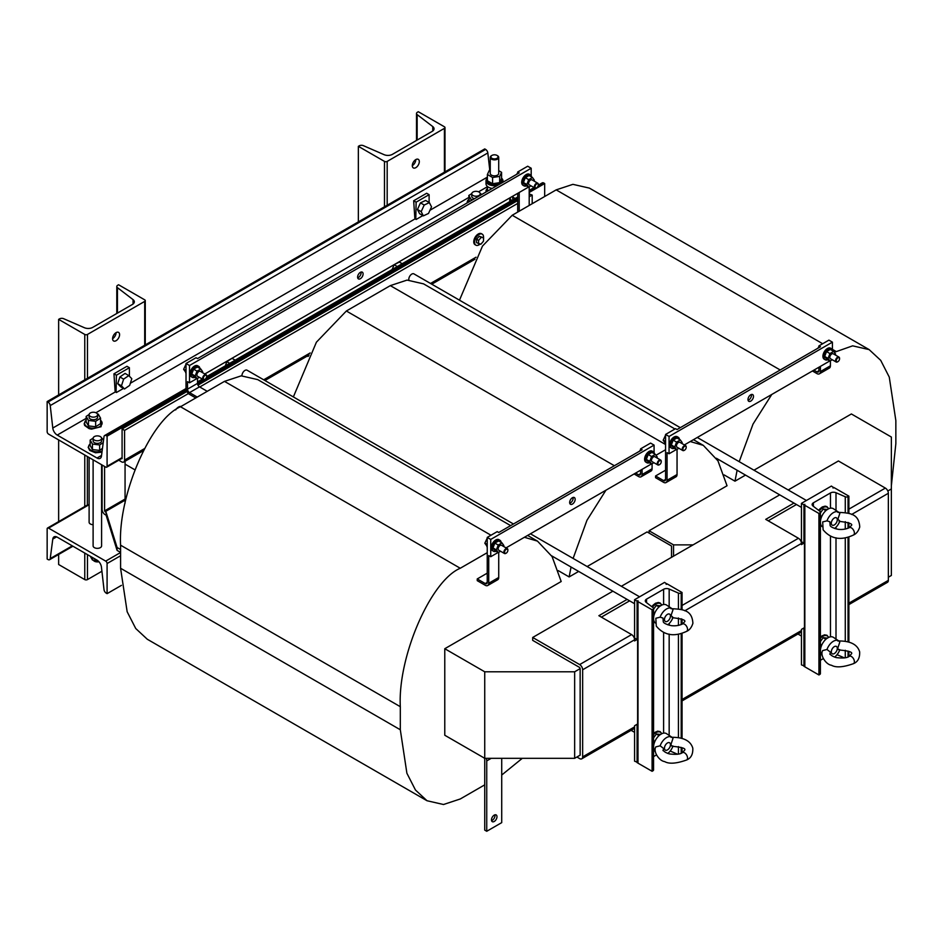 <?xml version="1.0" encoding="UTF-8"?>
<svg xmlns="http://www.w3.org/2000/svg" width="943" height="943" viewBox="0 0 943 943"><rect width="100%" height="100%" fill="white"/><g stroke="black" fill="none" stroke-linecap="round" stroke-linejoin="round"><path stroke-width="1.41" d="M750.734 401.129A3.89 2.24 120 0 0 753.28 397.698A3.89 2.24 120 0 0 752.679 394.587A3.89 2.24 120 0 0 750.734 394.787A3.89 2.24 120 0 0 748.2 398.205A3.89 2.24 120 0 0 748.789 401.317A3.89 2.24 120 0 0 750.734 401.129M748.07 400.268A3.89 2.24 120 0 0 748.742 399.973A3.89 2.24 120 0 0 751.406 394.492M572.401 504.092A3.89 2.24 120 0 0 574.947 500.662A3.89 2.24 120 0 0 574.346 497.55A3.89 2.24 120 0 0 572.401 497.739A3.89 2.24 120 0 0 569.867 501.169A3.89 2.24 120 0 0 570.468 504.281A3.89 2.24 120 0 0 572.401 504.092M569.737 503.22A3.89 2.24 120 0 0 570.409 502.937A3.89 2.24 120 0 0 573.073 497.456M494.898 814.846A3.89 2.24 -60 0 1 492.234 820.327A3.89 2.24 -60 0 1 491.562 820.61M494.226 815.129A3.89 2.24 -60 0 1 496.171 814.941A3.89 2.24 -60 0 1 496.772 818.053A3.89 2.24 -60 0 1 494.226 821.471A3.89 2.24 -60 0 1 492.281 821.671A3.89 2.24 -60 0 1 491.692 818.559A3.89 2.24 -60 0 1 494.226 815.129M357.609 277.112A3.89 2.24 120 0 0 358.411 278.892A3.89 2.24 120 0 0 361.405 277.855A3.89 2.24 120 0 0 363.102 273.942A3.89 2.24 120 0 0 362.301 272.162A3.89 2.24 120 0 0 359.307 273.211A3.89 2.24 120 0 0 357.609 277.112M357.692 277.843A3.89 2.24 120 0 0 361.098 272.786A3.89 2.24 120 0 0 361.028 272.067M116.083 332.631A4.951 2.853 -60 0 1 118.559 332.384A4.951 2.853 -60 0 1 119.313 336.356A4.951 2.853 -60 0 1 116.083 340.706A4.951 2.853 -60 0 1 113.608 340.953A4.951 2.853 -60 0 1 112.854 336.993A4.951 2.853 -60 0 1 116.083 332.631A4.951 2.853 -60 0 1 112.594 338.69M415.804 159.591A4.951 2.853 -60 0 1 418.279 159.343A4.951 2.853 -60 0 1 419.034 163.316A4.951 2.853 -60 0 1 415.804 167.665A4.951 2.853 -60 0 1 413.329 167.913A4.951 2.853 -60 0 1 412.574 163.952A4.951 2.853 -60 0 1 415.804 159.591A4.951 2.853 -60 0 1 412.303 165.65M483.5 237.754A6.353 3.666 120 0 0 482.227 234.147L481.425 233.687A6.353 3.666 120 0 0 478.242 234.005A6.353 3.666 120 0 0 474.093 239.605A6.353 3.666 120 0 0 475.06 244.697L475.861 245.156A6.353 3.666 120 0 0 479.044 244.85A6.353 3.666 120 0 0 480.105 244.084M482.227 234.147A6.353 3.666 120 0 0 479.044 234.465A6.353 3.666 120 0 0 474.895 240.064A6.353 3.666 120 0 0 475.861 245.156M181.009 406.468A6.353 3.666 120 0 0 178.522 407.046A6.353 3.666 120 0 0 175.646 409.922M680.292 427.662L413.93 273.883A4.244 2.452 120 0 0 411.808 274.083A4.244 2.452 120 0 0 408.885 280.012M513.452 523.99L247.078 370.21A4.244 2.452 120 0 0 244.968 370.41A4.244 2.452 120 0 0 241.974 375.797M659.251 731.851A8.522 4.927 120 0 0 653.558 733.418M826.092 635.523A8.522 4.927 120 0 0 820.398 637.103M660.831 734.42L656.34 734.019L653.558 737.886M827.683 638.093L823.18 637.692L820.398 641.558M672.984 617.394L671.027 615.567L672.984 609.767A10.208 5.894 120 0 0 671.852 608.553L666.548 605.052A10.597 6.118 120 0 0 658.332 607.646A10.597 6.118 120 0 0 653.582 618.443A10.597 6.118 120 0 0 655.338 622.993M682.473 623.971A4.244 2.452 -120 0 1 685.738 625.174A4.244 2.452 -120 0 1 687.541 629.417A4.244 2.452 -120 0 1 686.704 631.315A4.244 2.452 -120 0 1 686.634 631.362C680.316 634.179 667.196 639.248 656.281 626.117L655.833 618.254L660.147 617.182L662.988 618.066L663.271 621.743C663.601 623.134 666.288 624.443 671.357 625.657C675.447 626.105 679.149 625.539 682.473 623.971A4.244 2.452 -120 0 0 682.378 624.03L684.736 621.637C685.82 620.117 681.648 618.785 672.218 617.665M671.852 608.553A10.208 5.894 120 0 0 660.147 617.182M672.984 746.019L671.31 745.795L671.027 744.204L672.984 738.393A10.208 5.894 120 0 0 671.852 737.178L666.548 733.678A10.597 6.118 120 0 0 658.332 736.271A10.597 6.118 120 0 0 653.582 747.068A10.597 6.118 120 0 0 655.338 751.618M667.774 753.433A10.208 5.894 120 0 0 672.913 746.231M839.824 521.066L837.867 519.239L839.824 513.44A10.208 5.894 120 0 0 838.692 512.226L833.4 508.725A10.597 6.118 120 0 0 825.172 511.318A10.597 6.118 120 0 0 820.422 522.116A10.597 6.118 120 0 0 822.178 526.665M849.325 527.644A4.244 2.452 -120 0 1 852.578 528.846A4.244 2.452 -120 0 1 854.393 533.09A4.244 2.452 -120 0 1 853.545 534.987A4.244 2.452 -120 0 1 853.474 535.035C847.156 537.852 834.036 542.92 823.121 529.801L822.685 521.927L826.987 520.854L829.828 521.738L830.123 525.416C830.441 526.819 833.14 528.115 838.209 529.329C842.288 529.777 845.989 529.212 849.325 527.644A4.244 2.452 -120 0 0 849.23 527.703L851.576 525.31C852.661 523.789 848.488 522.457 839.058 521.338M838.692 512.226A10.208 5.894 120 0 0 826.987 520.854M839.824 649.692L838.15 649.479L837.867 647.876L839.824 642.077A10.208 5.894 120 0 0 838.692 640.863L833.4 637.35A10.597 6.118 120 0 0 825.172 639.955A10.597 6.118 120 0 0 820.422 650.741A10.597 6.118 120 0 0 822.178 655.291M834.614 657.106A10.208 5.894 120 0 0 839.753 649.904M670.461 616.074A4.244 2.452 120 0 0 667.467 614.341A4.244 2.452 120 0 0 664.461 619.539A4.244 2.452 120 0 0 667.467 621.26A4.244 2.452 120 0 0 670.461 616.074M664.461 748.164A4.244 2.452 120 0 0 667.467 749.897A4.244 2.452 120 0 0 670.461 744.699A4.244 2.452 120 0 0 667.467 742.966A4.244 2.452 120 0 0 664.461 748.164M672.218 746.29C681.659 747.151 685.832 748.412 684.736 750.074L682.378 752.655A4.244 2.452 60 0 1 682.473 752.597A4.244 2.452 60 0 1 685.714 753.787A4.244 2.452 60 0 1 687.541 758.007A4.244 2.452 60 0 1 686.704 759.94A4.244 2.452 60 0 1 686.634 759.987C676.414 763.63 669.07 764.148 664.603 761.567C659.322 761.025 652.851 751.559 655.833 746.891L660.147 745.807L663.601 748.483L662.988 750.604M837.301 519.746A4.244 2.452 120 0 0 834.307 518.013A4.244 2.452 120 0 0 831.313 523.212A4.244 2.452 120 0 0 834.307 524.933A4.244 2.452 120 0 0 837.301 519.746M831.313 651.837A4.244 2.452 120 0 0 834.307 653.57A4.244 2.452 120 0 0 837.301 648.371A4.244 2.452 120 0 0 834.307 646.65A4.244 2.452 120 0 0 831.313 651.837M839.058 649.963C848.5 650.835 852.672 652.096 851.576 653.747L849.23 656.328A4.244 2.452 60 0 1 849.325 656.269A4.244 2.452 60 0 1 852.566 657.46A4.244 2.452 60 0 1 854.393 661.68A4.244 2.452 60 0 1 853.545 663.613A4.244 2.452 60 0 1 853.474 663.66C843.254 667.302 835.911 667.821 831.443 665.239C826.162 664.697 819.691 655.232 822.685 650.564L826.987 649.479L830.441 652.167L829.828 654.277M487.39 178.168A8.475 4.892 -0 0 0 485.999 180.844L485.999 183.732A8.475 4.892 -0 0 0 491.232 188.258A8.475 4.892 -0 0 0 492.199 188.447M485.999 180.844A8.475 4.892 -0 0 0 491.232 185.37A8.475 4.892 -0 0 0 497.409 185.441M502.43 182.541A8.475 4.892 -0 0 0 502.961 180.844A8.475 4.892 -0 0 0 501.57 178.168M487.39 178.31A7.45 4.302 -0 0 0 487.024 179.642L487.024 180.844A7.45 4.302 -0 0 0 489.205 183.897A7.45 4.302 -0 0 0 497.326 184.828A7.45 4.302 -0 0 0 501.935 180.844L501.935 179.642A7.45 4.302 -0 0 0 501.57 178.31M487.024 179.642A7.45 4.302 -0 0 0 489.205 182.683A7.45 4.302 -0 0 0 497.326 183.614A7.45 4.302 -0 0 0 501.935 179.642M486.116 191.959A8.475 4.892 180 0 1 485.999 191.17A8.475 4.892 180 0 1 487.39 188.494M487.39 188.635A7.45 4.302 -0 0 0 487.024 189.967L487.024 191.17A7.45 4.302 -0 0 0 487.036 191.429M487.024 189.967A7.45 4.302 -0 0 0 487.366 191.24M497.48 155.678L496.996 155.406A3.56 2.051 180 0 1 496.996 158.306A3.56 2.051 180 0 1 491.963 158.306A3.56 2.051 180 0 1 491.963 155.406A3.56 2.051 180 0 1 496.996 155.406L497.48 155.678A4.244 2.452 180 0 1 498.717 157.41A4.244 2.452 180 0 1 496.101 159.673A4.244 2.452 180 0 1 491.48 159.143A4.244 2.452 180 0 1 490.242 157.41A4.244 2.452 180 0 1 491.48 155.678A4.244 2.452 180 0 1 491.739 155.536M498.717 157.41L498.717 173.406A4.244 2.452 180 0 1 496.101 175.669A4.244 2.452 180 0 1 491.48 175.139A4.244 2.452 180 0 1 490.242 173.406L490.242 157.41M513.11 199.692A4.244 2.452 -0 0 1 512.721 198.667L512.721 196.215A4.244 2.452 0 0 0 513.959 197.806A4.244 2.452 0 0 0 515.42 198.36M95.644 426.766L95.644 421.309L100.547 418.15L100.547 423.619L95.644 426.766L88.453 425.906L88.453 420.437L86.167 416.405L89.125 414.507M90.363 416.417A4.244 2.452 0 0 0 94.984 416.947A4.244 2.452 0 0 0 97.6 414.684A4.244 2.452 0 0 0 96.351 412.951A4.244 2.452 0 0 0 91.73 412.421A4.244 2.452 0 0 0 89.113 414.684A4.244 2.452 0 0 0 90.363 416.417M89.113 414.684L89.113 417.277A4.244 2.452 -0 0 0 90.363 419.01A4.244 2.452 -0 0 0 94.984 419.541A4.244 2.452 -0 0 0 97.6 417.277L97.6 414.684M102.481 448.302L99.64 450.424L92.449 449.552L92.449 444.082L90.163 440.063L93.121 438.153M94.359 440.063A4.244 2.452 0 0 0 98.98 440.593A4.244 2.452 0 0 0 101.596 438.33A4.244 2.452 0 0 0 100.347 436.597A4.244 2.452 0 0 0 95.726 436.067A4.244 2.452 0 0 0 93.109 438.33A4.244 2.452 0 0 0 94.359 440.063M93.109 438.33L93.109 440.923A4.244 2.452 -0 0 0 94.359 442.656A4.244 2.452 -0 0 0 98.98 443.186A4.244 2.452 -0 0 0 101.596 440.923L101.596 438.33M472.997 195.496A4.244 2.452 0 0 0 477.618 196.026A4.244 2.452 0 0 0 480.235 193.775A4.244 2.452 0 0 0 478.997 192.042A4.244 2.452 0 0 0 474.376 191.512A4.244 2.452 0 0 0 471.759 193.775A4.244 2.452 0 0 0 472.997 195.496M471.759 193.775L471.759 196.368A4.244 2.452 -0 0 0 472.997 198.101A4.244 2.452 -0 0 0 474.518 198.655M89.113 457.52L89.113 522.257A4.244 2.452 0 0 0 90.363 523.99A4.244 2.452 0 0 0 93.109 524.697M93.109 459.819L93.109 545.903A4.244 2.452 0 0 0 94.359 547.635A4.244 2.452 0 0 0 98.98 548.166A4.244 2.452 0 0 0 101.596 545.903L101.596 464.722M93.274 560.118A4.244 2.452 0 0 0 94.359 561.191A4.244 2.452 0 0 0 98.932 561.733M531.64 177.013A6.353 3.666 120 0 0 530.379 174.856A6.353 3.666 120 0 0 527.196 175.162A6.353 3.666 120 0 0 523.047 180.773A6.353 3.666 120 0 0 524.013 185.865A6.353 3.666 120 0 0 526.524 185.877M530.379 174.856L529.377 174.278A6.353 3.666 120 0 0 526.194 174.585A6.353 3.666 120 0 0 522.045 180.196A6.353 3.666 120 0 0 523.023 185.288L524.013 185.865M536.343 187.94L536.685 187.751A2.334 1.356 -60 0 1 535.035 186.797A2.334 1.356 -60 0 1 536.685 183.932A2.334 1.356 -60 0 1 538.347 184.887A2.334 1.356 -60 0 1 536.685 187.751L536.343 187.94A2.829 1.627 -60 0 1 534.929 188.081A2.829 1.627 -60 0 1 534.492 185.818A2.829 1.627 -60 0 1 536.343 183.331A2.829 1.627 -60 0 1 537.758 183.19A2.829 1.627 -60 0 1 538.347 184.486A2.829 1.627 -60 0 1 538.335 184.698M534.929 188.081L529.176 184.769A2.829 1.627 -60 0 1 528.752 182.506A2.829 1.627 -60 0 1 530.591 180.007A2.829 1.627 -60 0 1 532.005 179.877L537.758 183.19M204.655 379.44L204.996 379.239A2.334 1.356 -60 0 1 203.346 378.284A2.334 1.356 -60 0 1 204.996 375.432A2.334 1.356 -60 0 1 206.658 376.375A2.334 1.356 -60 0 1 204.996 379.239L204.655 379.44A2.829 1.627 -60 0 1 203.24 379.581A2.829 1.627 -60 0 1 202.816 377.318A2.829 1.627 -60 0 1 204.655 374.831A2.829 1.627 -60 0 1 206.069 374.689A2.829 1.627 -60 0 1 206.658 375.986A2.829 1.627 -60 0 1 206.647 376.198M203.24 379.581L197.5 376.269A2.829 1.627 -60 0 1 197.063 373.994A2.829 1.627 -60 0 1 198.902 371.507A2.829 1.627 -60 0 1 200.317 371.365L206.069 374.689M199.951 368.513A6.353 3.666 120 0 0 198.69 366.344A6.353 3.666 120 0 0 195.507 366.662A6.353 3.666 120 0 0 191.358 372.273A6.353 3.666 120 0 0 192.337 377.365A6.353 3.666 120 0 0 194.836 377.377M198.69 366.344L197.688 365.778A6.353 3.666 120 0 0 194.506 366.084A6.353 3.666 120 0 0 190.356 371.695A6.353 3.666 120 0 0 191.335 376.787L192.337 377.365M501.169 542.414A6.353 3.666 120 0 0 499.908 540.256A6.353 3.666 120 0 0 496.725 540.575A6.353 3.666 120 0 0 492.576 546.174A6.353 3.666 120 0 0 493.543 551.266A6.353 3.666 120 0 0 496.053 551.29M499.908 540.256L498.906 539.679A6.353 3.666 120 0 0 495.723 539.997A6.353 3.666 120 0 0 491.574 545.596A6.353 3.666 120 0 0 492.552 550.688L493.543 551.266M505.872 553.352L506.214 553.152A2.334 1.356 -60 0 1 504.564 552.197A2.334 1.356 -60 0 1 506.214 549.333A2.334 1.356 -60 0 1 507.876 550.288A2.334 1.356 -60 0 1 506.214 553.152L505.872 553.352A2.829 1.627 -60 0 1 504.458 553.494A2.829 1.627 -60 0 1 504.022 551.219A2.829 1.627 -60 0 1 505.872 548.732A2.829 1.627 -60 0 1 507.287 548.59A2.829 1.627 -60 0 1 507.876 549.887A2.829 1.627 -60 0 1 507.864 550.099M504.458 553.494L498.706 550.17A2.829 1.627 -60 0 1 498.281 547.907A2.829 1.627 -60 0 1 500.12 545.419A2.829 1.627 -60 0 1 501.535 545.278L507.287 548.59M659.228 464.805L659.57 464.616A2.334 1.356 -60 0 1 657.919 463.661A2.334 1.356 -60 0 1 659.57 460.797A2.334 1.356 -60 0 1 661.232 461.752A2.334 1.356 -60 0 1 659.57 464.616L659.228 464.805A2.829 1.627 -60 0 1 657.813 464.946A2.829 1.627 -60 0 1 657.377 462.683A2.829 1.627 -60 0 1 659.228 460.196A2.829 1.627 -60 0 1 660.642 460.054A2.829 1.627 -60 0 1 661.232 461.351A2.829 1.627 -60 0 1 661.22 461.563M657.813 464.946L652.061 461.634A2.829 1.627 -60 0 1 651.637 459.371A2.829 1.627 -60 0 1 653.475 456.872A2.829 1.627 -60 0 1 654.89 456.73L660.642 460.054M654.525 453.878A6.353 3.666 120 0 0 653.263 451.721A6.353 3.666 120 0 0 650.081 452.027A6.353 3.666 120 0 0 645.931 457.638A6.353 3.666 120 0 0 646.898 462.73A6.353 3.666 120 0 0 649.409 462.742M653.263 451.721L652.261 451.143A6.353 3.666 120 0 0 649.079 451.449A6.353 3.666 120 0 0 644.929 457.06A6.353 3.666 120 0 0 645.908 462.153L646.898 462.73M832.858 350.914A6.353 3.666 120 0 0 831.596 348.757A6.353 3.666 120 0 0 828.414 349.075A6.353 3.666 120 0 0 824.265 354.674A6.353 3.666 120 0 0 825.231 359.766A6.353 3.666 120 0 0 827.742 359.79M831.596 348.757L830.594 348.179A6.353 3.666 120 0 0 827.412 348.497A6.353 3.666 120 0 0 823.263 354.096A6.353 3.666 120 0 0 824.241 359.189L825.231 359.766M837.561 361.853L837.903 361.652A2.334 1.356 -60 0 1 836.252 360.697A2.334 1.356 -60 0 1 837.903 357.833A2.334 1.356 -60 0 1 839.553 358.788A2.334 1.356 -60 0 1 837.903 361.652L837.561 361.853A2.829 1.627 -60 0 1 836.146 361.994A2.829 1.627 -60 0 1 835.71 359.731A2.829 1.627 -60 0 1 837.561 357.232A2.829 1.627 -60 0 1 838.975 357.091A2.829 1.627 -60 0 1 839.553 358.387A2.829 1.627 -60 0 1 839.553 358.599M836.146 361.994L830.394 358.67A2.829 1.627 -60 0 1 829.97 356.407A2.829 1.627 -60 0 1 831.809 353.92A2.829 1.627 -60 0 1 833.223 353.778L838.975 357.091M684.205 450.389L684.547 450.188A2.334 1.356 -60 0 1 682.897 449.233A2.334 1.356 -60 0 1 684.547 446.369A2.334 1.356 -60 0 1 686.198 447.324A2.334 1.356 -60 0 1 684.547 450.188L684.205 450.389A2.829 1.627 -60 0 1 682.791 450.53A2.829 1.627 -60 0 1 682.355 448.267A2.829 1.627 -60 0 1 684.205 445.78A2.829 1.627 -60 0 1 685.62 445.638A2.829 1.627 -60 0 1 686.198 446.923A2.829 1.627 -60 0 1 686.198 447.147M682.791 450.53L677.039 447.206A2.829 1.627 -60 0 1 676.614 444.943A2.829 1.627 -60 0 1 678.453 442.456A2.829 1.627 -60 0 1 679.868 442.314L685.62 445.638M679.502 439.45A6.353 3.666 120 0 0 678.241 437.293A6.353 3.666 120 0 0 675.058 437.611A6.353 3.666 120 0 0 670.909 443.21A6.353 3.666 120 0 0 671.876 448.314A6.353 3.666 120 0 0 674.386 448.326M678.241 437.293L677.239 436.715A6.353 3.666 120 0 0 674.056 437.033A6.353 3.666 120 0 0 669.907 442.632A6.353 3.666 120 0 0 670.886 447.736L671.876 448.314M887.823 490.985L891.359 488.945L891.359 575.466L888.353 577.199M801.173 541.883L801.444 540.858L800.902 541.164M634.333 638.199L634.592 637.185L634.061 637.492M125.065 461.257L125.065 464.145L134.825 469.767M125.065 464.145L125.065 503.161M574.652 758.313L580.145 755.143L580.145 668.622L574.652 671.793L574.652 758.313L484.737 758.313L444.778 735.245L444.778 648.725L484.737 671.793L574.652 671.793M891.359 488.945L891.359 437.033L851.388 413.965L753.976 470.203M527.609 535.424L537.475 541.117L552.091 556.582L561.191 581.513L444.778 648.725M587.135 566.531L647.087 531.923L671.534 546.032L671.534 557.313M578.66 571.423L569.136 576.927L558.291 570.656M306.864 356.301L308.455 356.301M745.5 475.095L734.974 481.178L724.13 474.907M693.459 439.674L703.313 445.367L717.941 460.832L727.029 485.763L649.079 530.768L673.538 544.877L673.538 556.158M693.07 544.877L673.538 544.877M484.737 671.793L484.737 758.313M649.079 533.078L649.079 530.768M490.985 535.235L224.481 381.373L241.219 375.844L257.734 379.616L510.634 525.616M537.475 541.117L524.391 537.286M605.936 490.207L586.959 520.288L573.108 558.433M571.057 567.038L569.136 576.927M293.367 396.932L316.4 342.203L346.364 311.001L614.365 465.724M771.775 394.457L753.021 424.102L739.206 461.681M737.12 470.262L734.974 481.178M459.477 300.18L482.486 246.076L512.214 215.252L780.203 369.986M665.569 444.53L390.331 285.623L407.07 280.095L423.572 283.867L674.976 429.006M703.313 445.367L690.241 441.536M891.359 485.692L895.85 443.67L895.85 420.602L889.273 377.117L880.703 360.344L869.151 349.617L852.649 345.845L834.319 352.293M822.673 343.735L556.17 189.873L512.214 215.252M556.17 189.873L572.908 184.345L589.422 188.117L869.151 349.617M665.569 470.203L655.574 475.967L655.574 477.7L663.566 482.309A4.951 2.853 -120 0 0 666.041 482.557A4.951 2.853 -120 0 0 667.066 480.293L667.066 452.605L669.058 453.76L676.426 449.505M665.569 449.728L655.986 455.257M390.331 285.623L346.364 311.001M487.236 573.155L477.241 578.931L477.241 580.652L485.232 585.273A4.951 2.853 -120 0 0 487.708 585.52A4.951 2.853 -120 0 0 488.733 583.257L488.733 555.568L490.737 556.724L498.104 552.468M501.723 775.04L522.304 758.313M487.236 552.681L460.255 568.252C430.597 580.735 397.64 656.87 400.315 706.696L400.315 729.764L406.893 773.248L415.462 790.01L427.014 800.737L443.516 804.509L460.255 798.98L484.737 784.847M427.014 800.737L147.273 639.236L135.733 628.51L127.152 611.736L120.586 568.264L400.315 729.764M400.315 706.696L120.586 545.184L120.586 568.264M120.586 545.184C117.899 495.37 150.868 419.234 180.526 406.751L460.255 568.252M224.481 381.373L180.526 406.751M655.574 475.967L663.566 480.588A2.829 1.627 -120 0 0 664.98 480.718A2.829 1.627 -120 0 0 665.569 479.433L663.566 480.588M677.05 449.316L677.05 474.529A4.951 2.853 60 0 1 676.037 476.793L666.041 482.557M665.569 434.44L675.553 428.676L677.05 429.536L820.422 346.765L818.925 345.904L828.909 340.128L832.41 342.156L669.058 436.456L665.569 434.44L665.569 479.433M818.925 346.588L817.876 348.238M681.872 443.469L682.202 442.597L680.327 439.933L676.579 442.102L674.705 446.923L676.579 449.599L678.877 448.267M676.579 442.102L673.184 440.133L676.933 437.976L680.327 439.933M673.184 440.133L671.31 444.966L673.184 447.63L676.579 449.599M671.31 444.966L674.705 446.923M669.058 436.456L669.058 453.76M832.41 349.582L832.41 342.156M684.382 444.919L829.781 360.969M833.683 351.397L830.288 349.429L826.539 351.598L824.665 356.43L826.539 359.094L829.934 361.051L828.06 358.387L829.934 353.554L833.683 351.397L835.557 354.061L835.227 354.933M832.233 359.731L829.934 361.051M826.539 351.598L829.934 353.554M824.665 356.43L828.06 358.387M818.925 345.904L818.925 347.625M818.925 367.24L818.925 370.705L816.921 371.86A2.829 1.627 -120 0 0 818.335 371.99A2.829 1.627 -120 0 0 818.925 370.705M812.43 370.988L816.921 373.581A4.951 2.853 -120 0 0 819.396 373.829L829.392 368.065A4.951 2.853 60 0 0 830.406 365.801L830.406 360.78M820.422 366.379L820.422 371.566A4.951 2.853 -120 0 1 819.396 373.829M813.927 370.127L816.921 371.86M665.569 439.556A6.353 3.666 120 0 0 665.569 444.318M665.121 442.974L663.165 440.263L665.569 435.136M665.121 441.395L663.165 440.263M477.241 578.931L485.232 583.54A2.829 1.627 -120 0 0 486.647 583.682A2.829 1.627 -120 0 0 487.236 582.385L485.232 583.54M498.729 552.28L498.729 577.481A4.951 2.853 60 0 1 497.704 579.745L487.708 585.52M487.236 537.392L497.22 531.628L498.729 532.5L642.089 449.728L640.592 448.856L650.576 443.092L654.077 445.108L490.737 539.42L487.236 537.392L487.236 582.385M640.592 449.552L639.543 451.19M656.894 457.885L657.224 457.013L655.35 454.349L651.601 456.518L649.727 461.351L651.601 464.015L653.9 462.695M651.601 456.518L648.206 454.55L651.955 452.392L655.35 454.349M648.206 454.55L646.332 459.382L648.206 462.058L651.601 464.015M646.332 459.382L649.727 461.351M490.737 539.42L490.737 556.724M654.077 452.534L654.077 445.108M506.049 547.883L651.46 463.932M501.994 542.885L498.599 540.928L494.851 543.097L492.977 547.93L494.851 550.594L498.246 552.551L496.372 549.887L498.246 545.054L501.994 542.885L503.868 545.561L503.538 546.433M500.544 551.231L498.246 552.551M494.851 543.097L498.246 545.054M492.977 547.93L496.372 549.887M640.592 448.856L640.592 450.589M640.592 470.203L640.592 473.657L638.588 474.812A2.829 1.627 -120 0 0 640.002 474.954A2.829 1.627 -120 0 0 640.592 473.657M634.097 473.952L638.588 476.545A4.951 2.853 -120 0 0 641.063 476.793L651.059 471.017A4.951 2.853 60 0 0 652.085 468.754L652.085 463.744M642.089 469.331L642.089 474.529A4.951 2.853 -120 0 1 641.063 476.793M635.594 473.08L638.588 474.812M487.236 538.088L484.832 543.227L486.788 545.938M486.788 544.359L484.832 543.227M487.236 542.52A6.353 3.666 120 0 0 487.236 547.27M486.211 758.313A5.646 3.265 -120 0 1 486.741 760.907L486.741 831.278L484.737 830.123L484.737 759.752A2.829 1.627 -120 0 0 484.301 758.066M486.741 831.278L501.723 822.626L501.723 758.313M207.248 391.321L199.503 386.854A2.829 1.627 60 0 1 197.511 383.388L187.516 389.164L187.516 381.656L189.519 382.811L196.887 378.567M187.516 389.164A2.829 1.627 -120 0 0 189.519 392.618L197.264 397.086M517.707 173.724L517.707 171.991L519.204 172.864L197.511 358.588L196.014 357.727L186.019 363.491L186.019 388.292A4.951 2.853 -120 0 0 189.519 394.351L195.755 397.958M517.707 171.991L527.703 166.227L531.192 168.243L189.519 365.507L189.519 382.811M529.2 186.879L529.2 205.444M519.204 211.22L519.204 192.466M517.707 212.081L517.707 193.339M186.019 368.607A6.353 3.666 120 0 0 186.019 373.369M185.571 372.025L183.614 369.314L186.019 364.187M185.571 370.446L183.614 369.314M202.321 372.52L202.651 371.648L200.776 368.984L197.028 371.153L195.154 375.986L197.028 378.65L199.327 377.318M197.028 371.153L193.633 369.184L197.382 367.027L200.776 368.984M193.633 369.184L191.759 374.017L193.633 376.681L197.028 378.65M191.759 374.017L195.154 375.986M186.019 363.491L189.519 365.507M531.192 175.669L531.192 168.243M204.831 373.97L528.575 187.068M532.465 177.484L529.07 175.528L525.322 177.685L523.448 182.518L525.322 185.193L528.717 187.15L526.842 184.486L528.717 179.653L532.465 177.484L534.339 180.148L534.009 181.021M531.015 185.83L528.717 187.15M525.322 177.685L528.717 179.653M523.448 182.518L526.842 184.486M197.511 378.379L197.511 383.388M517.707 172.687L516.658 174.325M803.931 666.312L803.931 627.955L801.444 629.405L801.444 664.874L804.462 666.006M637.091 762.639L637.091 724.283L634.592 725.721L634.592 761.201L637.621 762.333M833.907 487.814L831.408 486.058L801.444 503.362L801.444 540.858M667.066 584.13L664.567 582.385L634.592 599.689L634.592 637.185M612.879 591.178L532.689 637.468L532.689 640.356L579.65 667.467L580.145 668.622M125.065 499.047L104.59 510.87L104.59 466.455M120.586 552.398L117.085 550.382L106.099 515.196L105.097 514.619A4.244 2.452 -120 0 1 102.103 509.42L102.103 465.005M118.759 460.208L121.576 461.834A4.244 2.452 -120 0 0 123.698 462.046A4.244 2.452 -120 0 0 124.582 460.101L124.582 430.397L122.083 428.959L122.083 458.663M117.085 550.382L117.085 547.494L106.099 512.308L105.097 511.731L125.065 500.203M120.586 549.51L117.085 547.494M104.59 510.87L105.097 511.731M529.2 196.792L532.194 195.071L532.194 203.723M532.194 195.071L529.2 193.916M124.582 430.397L188.435 393.537M199.751 386.995L517.707 203.429M122.083 428.959L186.926 391.522M197.971 385.145L517.707 200.541M106.099 515.196L106.099 512.308M92.449 557.502L92.449 560.024L90.316 556.264M97.801 560.672L92.449 560.024M87.463 554.614L87.463 579.591L101.927 571.246M47.15 401.565L47.15 431.67A1.98 1.143 -120 0 0 48.553 434.098L105.699 467.091A1.98 1.143 -120 0 0 106.689 467.186A1.98 1.143 -120 0 0 107.089 466.278L107.089 436.173L106.241 435.678A3.183 1.839 -120 0 0 104.649 435.513A3.183 1.839 -120 0 0 104.013 436.621L101.455 456.129A6.353 3.666 60 0 1 100.182 458.345A6.353 3.666 60 0 1 96.999 458.027L57.24 435.077A6.353 3.666 60 0 1 52.784 428.039L50.238 405.573A3.183 1.839 -120 0 0 48.01 402.06L47.15 401.565L144.703 345.232L484.737 148.923L485.598 149.418A3.183 1.839 -120 0 1 487.826 152.943L489.794 170.329M529.2 192.466L544.677 183.531L543.828 183.036A3.183 1.839 -120 0 0 542.237 182.883L538.323 185.134M107.089 436.173L186.408 390.378M197.558 383.942L517.707 199.103M414.814 217.798L413.671 200.765L416.122 202.167L415.792 219.283A1.414 0.813 60 0 1 414.814 217.798M115.093 390.838L113.95 373.805L116.402 375.208L116.072 392.323A1.414 0.813 60 0 1 115.093 390.838M544.677 196.509L544.677 183.531M144.703 301.395A1.91 1.096 0 0 0 145.269 300.617A1.91 1.096 0 0 0 144.703 299.839L118.582 284.762L117.722 285.257A3.183 1.839 0 0 0 116.791 286.554A3.183 1.839 0 0 0 117.439 287.65L133.057 299.626A6.353 3.666 180 0 1 134.33 301.831A6.353 3.666 180 0 1 132.468 304.424L92.709 327.386A6.353 3.666 180 0 1 84.387 327.716L63.652 318.699A3.183 1.839 0 0 0 59.492 318.875L58.643 319.371L84.764 334.447A1.91 1.096 0 0 0 87.463 334.447L144.703 301.395L144.703 345.232M87.463 579.591A1.91 1.096 180 0 1 84.764 579.591L84.764 553.058M58.643 554.46L58.643 564.515L84.764 579.591M58.643 319.371L58.643 394.928M58.643 439.921L58.643 521.62M113.95 373.805L126.94 366.297L129.391 367.711L129.391 376.198M128.802 375.585L131.808 378.721L129.651 385.416L124.488 388.976L121.47 385.828L123.627 379.133L128.802 375.585L125.054 373.416L119.891 376.976L123.627 379.133M124.488 388.976L120.739 386.819L117.734 383.671L119.891 376.976M117.734 383.671L121.47 385.828M123.509 388.41L116.402 392.512M129.391 367.711L116.402 375.208M444.424 128.354A1.91 1.096 0 0 0 444.99 127.576A1.91 1.096 0 0 0 444.424 126.798L418.303 111.722L417.443 112.217A3.183 1.839 0 0 0 416.511 113.514A3.183 1.839 0 0 0 417.148 114.61L432.766 126.586A6.353 3.666 180 0 1 434.051 128.79A6.353 3.666 180 0 1 432.189 131.383L392.418 154.346A6.353 3.666 180 0 1 384.096 154.676L363.373 145.658A3.183 1.839 0 0 0 359.212 145.835L358.352 146.33L384.485 161.406A1.91 1.096 0 0 0 387.184 161.406L444.424 128.354L444.424 172.192M358.352 146.33L358.352 221.888M413.671 200.765L426.66 193.256L429.112 194.671L429.112 202.462M423.348 215.864L421.191 211.645L424.209 205.032L429.371 202.615L431.529 206.823L428.511 213.448L423.348 215.864L419.6 213.696L417.443 209.487L420.46 202.863L425.623 200.458L429.371 202.615M420.46 202.863L424.209 205.032M417.443 209.487L421.191 211.645M422.865 215.582L416.122 219.471M429.112 194.671L416.122 202.167M102.693 511.849A4.244 2.452 180 0 1 101.596 511.86M89.113 505.389L87.357 504.375L87.357 456.506M409.014 259.785L396.036 267.293M402.189 263.698L399.337 262.06L394.162 264.724L397.286 266.527M392.088 269.568L394.162 264.724M242.174 356.112L229.161 363.633M225.365 365.825L226.815 361.664L232.002 358.34L235.137 360.143M229.668 363.303L226.815 361.664M481.649 194.541L480.081 193.103M471.771 193.586L468.812 195.496L471.099 199.527L472.691 199.716M469.319 201.661L468.812 195.496M471.099 200.635L471.099 199.527M103.553 440.075L101.431 437.67M99.64 450.424L99.64 444.955L92.449 444.082M99.64 444.955L103.223 442.644M92.449 449.552L90.163 445.52L90.163 440.063M100.547 418.15L98.249 414.118L97.435 414.024M95.644 421.309L88.453 420.437M88.453 425.906L86.167 421.875L86.167 416.405M509.821 197.889L511.401 200.682M509.774 201.625L509.774 197.912M487.39 186.419L487.531 191.146M487.39 174.502L487.39 180.738L492.576 183.732L499.672 182.636L501.57 178.545L501.57 172.31L499.672 176.4L492.576 177.508L487.39 174.502L489.287 170.412L490.242 170.259M498.717 170.659L501.57 172.31M492.576 183.732L492.576 177.508M499.672 182.636L499.672 176.4M107.089 593.642L106.241 593.147A3.183 1.839 60 0 1 104.013 589.623L101.455 567.167A6.353 3.666 -120 0 0 96.999 560.13L57.24 537.168A6.353 3.666 -120 0 0 54.057 536.85A6.353 3.666 -120 0 0 52.784 539.066L50.238 558.574A3.183 1.839 60 0 1 49.602 559.682A3.183 1.839 60 0 1 48.01 559.529L47.15 559.034L47.15 528.917A1.98 1.143 60 0 1 47.563 528.021A1.98 1.143 60 0 1 48.553 528.115L105.699 561.109A1.98 1.143 60 0 1 107.089 563.525L107.089 593.642L121.447 585.355M838.692 640.863A10.208 5.894 120 0 0 826.987 649.479M834.614 528.481A10.208 5.894 120 0 0 839.753 521.279M671.852 737.178A10.208 5.894 120 0 0 660.147 745.807M667.774 624.808A10.208 5.894 120 0 0 672.913 617.606M820.398 644.269L821.754 645.047M823.18 637.692L825.891 639.248M827.683 509.468L823.18 509.055L825.891 510.623M823.18 509.055L820.398 512.933M820.398 515.644L821.754 516.422M653.558 740.597L654.913 741.375M656.34 734.019L659.051 735.575M660.831 605.783L656.34 605.382L659.051 606.95M656.34 605.382L653.558 609.261M653.558 611.972L654.913 612.75M826.092 506.886A8.522 4.927 120 0 0 818.654 510.363M659.251 603.214A8.522 4.927 120 0 0 651.813 606.691M793.959 503.079L765.728 519.369L798.438 538.264A4.244 2.452 60 0 1 801.444 543.451L801.444 544.606L803.931 543.168L803.931 504.811L804.839 504.293A1.273 0.731 0 0 0 804.839 505.33L818.925 513.464L819.773 512.968A2.122 1.226 0 0 0 820.398 512.108A2.122 1.226 0 0 0 819.974 511.365L812.996 506.026A4.244 2.452 180 0 1 812.135 504.552A4.244 2.452 180 0 1 813.385 502.819L830.465 492.953A4.244 2.452 180 0 1 836.005 492.729L845.27 496.761A2.122 1.226 0 0 0 848.04 496.655L848.889 496.159L848.889 513.416M848.889 603.155L888.353 580.369L888.353 493.272A4.244 2.452 60 0 0 885.359 488.085L838.41 460.974L788.195 489.959M779.72 494.851L621.354 586.287M532.689 637.468L579.65 664.579A4.244 2.452 -120 0 1 582.644 669.778L582.644 756.875L634.592 726.876A4.244 2.452 60 0 1 633.72 728.821L581.772 758.809A4.244 2.452 -120 0 0 582.644 756.875M627.107 599.406L598.876 615.696L631.598 634.592A4.244 2.452 60 0 1 634.592 639.778L634.592 640.934L637.091 639.495L637.091 601.139L637.998 600.62A1.273 0.731 0 0 0 637.998 601.658L652.085 609.791L652.085 771.291L652.933 770.796L652.933 609.296A2.122 1.226 0 0 0 653.558 608.435A2.122 1.226 0 0 0 653.122 607.693L646.144 602.353A4.244 2.452 180 0 1 645.295 600.88A4.244 2.452 180 0 1 646.533 599.147L663.613 589.281A4.244 2.452 180 0 1 669.165 589.057L678.43 593.088A2.122 1.226 0 0 0 681.2 592.97L682.048 592.487L682.048 609.732M581.772 758.809A4.244 2.452 -120 0 1 579.65 758.608L576.904 757.017M848.889 522.823L848.889 527.868M848.889 536.991L848.889 642.042M848.889 651.448L848.889 656.493M837.042 654.69L844.409 657.896M820.398 660.277L823.227 658.638M820.398 512.108L820.398 673.608A2.122 1.226 180 0 1 819.773 674.481L819.773 512.968M818.925 513.464L818.925 674.964L819.773 674.481M804.839 505.33L804.839 666.831L818.925 674.964M848.889 496.159L834.803 488.026A1.273 0.731 0 0 0 833.011 488.026L833.907 487.507M888.353 580.369A4.244 2.452 60 0 1 887.481 582.314L848.889 604.593M629.606 600.844L601.375 617.146M796.446 504.517L768.215 520.819M637.998 601.658L637.998 763.158L652.085 771.291M652.085 609.791L652.933 609.296M653.558 608.435L653.558 769.936A2.122 1.226 180 0 1 652.933 770.796M653.558 756.604L656.387 754.966M670.202 751.017L677.569 754.223M682.048 619.15L682.048 624.195M682.048 633.319L682.048 738.369M682.048 747.775L682.048 752.82M682.048 592.487L667.962 584.354A1.273 0.731 0 0 0 666.171 584.354L667.066 583.835M637.998 763.158A1.273 0.731 180 0 1 637.621 762.639L637.621 601.139M804.839 666.831A1.273 0.731 180 0 1 804.462 666.312L804.462 504.811M682.048 699.482L801.444 630.549A4.244 2.452 60 0 1 800.56 632.494L682.048 700.92M801.444 503.362L803.931 504.811M801.444 541.73L803.931 543.168M634.592 599.689L637.091 601.139M634.592 638.046L637.091 639.495M478.466 243.801L478.631 240.382L481.201 237.388L483.618 237.813L483.453 241.231L480.883 244.225L476.474 242.646L476.628 239.227L479.197 236.233L483.618 237.813M479.197 236.233L481.201 237.388M476.628 239.227L478.631 240.382M661.691 733.76A8.758 5.057 120 0 0 653.558 734.621M828.532 637.433A8.758 5.057 120 0 0 820.398 638.293M86.167 420.283A8.758 5.057 -0 0 0 91.565 428.11A8.758 5.057 -0 0 0 100.653 425.953A8.758 5.057 -0 0 0 100.547 420.283M90.163 443.929A8.758 5.057 -0 0 0 95.561 451.756A8.758 5.057 -0 0 0 102.127 451.049M835.911 351.374L832.41 349.358M677.05 474.529L667.066 480.293M830.406 365.801L820.422 371.566M498.729 577.481L488.733 583.257M652.085 468.754L642.089 474.529M486.741 760.907L491.232 758.313M189.519 392.618L199.503 386.854M476.026 257.203L430.527 283.466M310.176 352.953L263.686 379.793M144.338 448.703L124.582 460.101M106.241 435.678L186.16 389.53M197.511 382.976L203.323 379.628M206.199 377.966L517.707 198.113M529.2 191.476L535.011 188.128M537.887 186.466L543.828 183.036M96.999 458.027L101.549 455.41M57.24 435.077L86.167 418.374M95.927 412.739L468.812 197.452M478.561 191.818L487.39 186.726M52.784 428.039L115.517 391.816M130.358 383.247L415.238 218.776M429.961 210.277L487.39 177.119M50.238 405.573L487.826 152.943M48.01 402.06L485.598 149.418M107.089 466.278L122.083 457.626M84.764 506.532L84.764 454.998M84.764 379.84L84.764 334.447M87.463 334.447L87.463 378.284M117.439 287.65L117.439 313.111M133.057 304.035L133.057 299.626M384.485 206.8L384.485 161.406M387.184 161.406L387.184 205.244M417.148 114.61L417.148 140.071M432.766 130.994L432.766 126.586M468.812 199.362A8.758 5.057 -0 0 0 467.304 202.828M120.586 555.745L107.089 563.525M120.586 552.515L105.699 561.109M88.512 505.047L48.553 528.115M72.281 545.856L50.238 558.574M56.615 536.862L52.784 539.066M828.532 508.807A8.758 5.057 120 0 0 819.373 510.906M661.691 605.135A8.758 5.057 120 0 0 652.521 607.233M885.359 488.085L848.889 509.137M631.598 634.592L579.65 664.579M798.438 538.264L682.048 605.465M848.04 496.655L848.04 513.157M848.04 522.446L848.04 528.269M848.04 537.239L848.04 641.794M848.04 651.083L848.04 656.894M845.27 657.731L845.27 650.269M845.27 641.193L845.27 537.828M845.27 529.106L845.27 521.644M845.27 512.568L845.27 496.761M836.005 492.729L836.005 510.458M836.005 527.231L836.005 528.905M836.005 537.805L836.005 639.083M830.465 636.808L830.465 536.213M830.465 508.183L830.465 492.953M813.385 502.819L813.385 506.32M888.353 493.272L851.647 514.465M646.533 599.147L646.533 602.648M663.613 733.135L663.613 632.541M663.613 604.51L663.613 589.281M669.165 589.057L669.165 606.773M669.165 623.559L669.165 625.221M669.165 634.132L669.165 735.41M678.43 754.058L678.43 746.597M678.43 737.52L678.43 634.156M678.43 625.433L678.43 617.971M678.43 608.895L678.43 593.088M681.2 592.97L681.2 609.484M681.2 618.773L681.2 624.596M681.2 633.566L681.2 738.121M681.2 747.41L681.2 753.221M634.592 639.778L582.644 669.778M801.444 543.451L684.807 610.793M801.444 507.393L716.362 458.274M639.59 596.813L530.438 533.797M801.444 636.03L797.943 634.002M653.558 733.23L657.625 731.143L660.124 731.591L661.833 733.689M820.398 636.902L824.477 634.828L826.964 635.264L828.673 637.374M670.956 608.671C683.439 609.202 692.091 610.121 692.905 623.299C691.632 627.378 689.557 630.054 686.704 631.315M686.704 759.94C691.03 758.16 693.07 754.235 692.799 748.176C690.582 740.703 683.298 737.084 670.956 737.296M837.797 512.344C850.28 512.874 858.932 513.794 859.745 526.972C858.472 531.05 856.409 533.726 853.545 534.987M853.545 663.613C857.882 661.833 859.91 657.908 859.651 651.849C857.423 644.375 850.138 640.757 837.797 640.969M502.961 182.235L502.961 180.844M485.999 191.17L485.999 192.03M100.547 420.165L101.09 426.707L91.53 429.136L89.09 428.617L84.658 425.482L84.175 423.678L86.167 420.165M101.974 452.145L95.526 452.781L89.726 450.459L88.17 447.324L90.163 443.811M480.235 193.775L480.235 195.354M123.698 462.046L143.265 450.754M264.936 380.512L309.115 355.004M431.776 284.185L474.954 259.254M104.649 435.513L186.03 388.54M197.511 381.903L202.391 379.086M206.647 376.634L517.707 197.04M529.2 190.403L534.068 187.586M106.689 467.186L122.083 458.298M145.269 300.617L145.269 344.914M116.791 286.554L116.791 313.477M444.99 127.576L444.99 171.874M416.511 113.514L416.511 140.436M468.812 199.244L466.832 203.099M87.935 504.705L47.563 528.021M72.917 546.221L49.602 559.682M830.064 653.817L830.04 653.829C830.724 655.267 832.799 656.528 836.252 657.589C842.889 658.403 847.238 657.966 849.325 656.269M663.224 750.145L663.2 750.156C663.884 751.595 665.958 752.844 669.4 753.917C676.048 754.73 680.398 754.294 682.473 752.597M828.673 508.737L826.964 506.639L825.16 506.155L822.237 506.957L818.559 510.281M661.833 605.064L660.124 602.966L658.32 602.483L655.397 603.284L651.707 606.608M634.592 732.346L631.103 730.33M634.592 603.72L551.655 555.84M806.43 500.485L697.278 437.469"/></g></svg>

